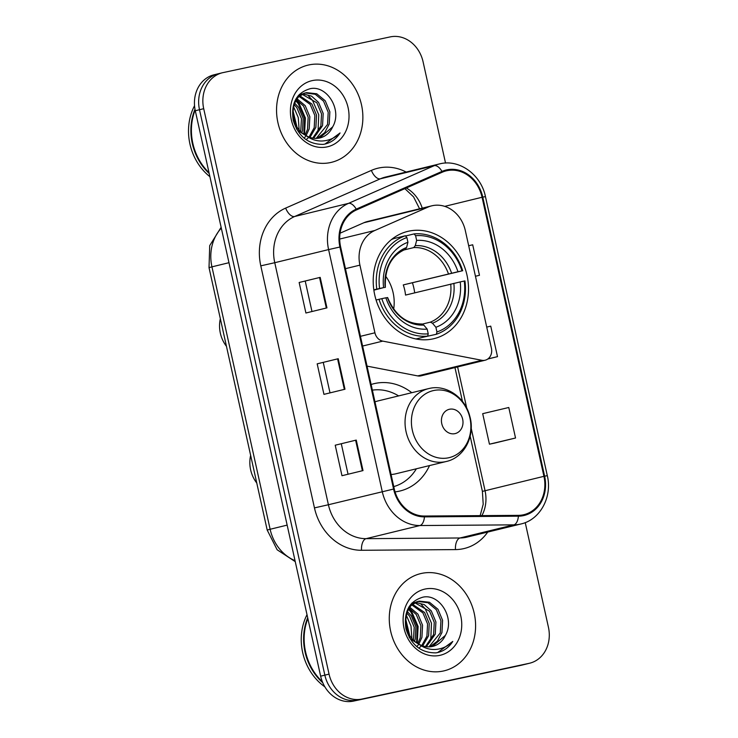 <?xml version="1.0" encoding="UTF-8"?>
<svg xmlns="http://www.w3.org/2000/svg" width="738" height="738" viewBox="0 0 738 738"><rect width="100%" height="100%" fill="white"/><g stroke="black" fill="none" stroke-linecap="round" stroke-linejoin="round"><path stroke-width="1.11" d="M432.45 205.671A31.254 26.706 76.3 0 0 431.813 205.819A31.254 26.706 76.3 0 0 428.012 207.101L374.839 230.487A31.254 26.706 76.3 0 0 359.923 265.136L374.922 332.792A10.415 8.902 76.3 0 0 382.764 341.122L481.84 360.282A10.415 8.902 76.3 0 0 485.17 360.209A10.415 8.902 76.3 0 0 491.407 348.225L465.327 230.607A31.254 26.706 76.3 0 0 432.45 205.671M431.813 205.819L367.662 221.455A31.254 26.706 76.3 0 0 363.871 222.738L340.07 233.199M411.776 392.708A55.212 47.177 76.3 0 0 375.07 383.437A55.212 47.177 76.3 0 0 373.945 383.695A55.212 47.177 76.3 0 0 371.122 384.498M395.051 491.877A55.212 47.177 76.3 0 0 398.963 491.24A55.212 47.177 76.3 0 0 400.088 490.982A55.212 47.177 76.3 0 0 429.534 465.577M408.917 231.132A55.212 47.177 76.3 0 0 407.791 231.381A55.212 47.177 76.3 0 0 374.876 295.541A55.212 47.177 76.3 0 0 432.809 338.926A55.212 47.177 76.3 0 0 433.935 338.668A55.212 47.177 76.3 0 0 466.85 274.518A55.212 47.177 76.3 0 0 408.917 231.132M367.044 366.122L417.69 375.91A10.415 8.902 76.3 0 0 421.02 375.845L485.17 360.209M218.854 73.634A31.254 26.706 76.3 0 0 218.217 73.772L214.011 74.806A31.254 26.706 76.3 0 0 195.293 110.746L320.643 676.174A31.254 26.706 76.3 0 0 353.52 701.1L520.668 665.39A31.254 26.706 76.3 0 0 521.305 665.252L525.511 664.228A31.254 26.706 76.3 0 1 524.875 664.366A31.254 26.706 76.3 0 0 525.511 664.228L529.718 663.194A31.254 26.706 76.3 0 0 548.435 627.254L525.235 522.605M218.217 73.772A31.254 26.706 76.3 0 0 199.5 109.722L324.849 675.141A31.254 26.706 76.3 0 0 357.727 700.076L524.875 664.366L357.727 700.076A31.254 26.706 76.3 0 1 324.849 675.141L199.5 109.722A31.254 26.706 76.3 0 1 218.217 73.772L222.424 72.748A31.254 26.706 76.3 0 0 203.706 108.689L329.056 674.117A31.254 26.706 76.3 0 0 361.934 699.052L529.081 663.342A31.254 26.706 76.3 0 0 529.718 663.194M308.89 64.926A50 42.721 76.3 0 0 307.866 65.156A50 42.721 76.3 0 0 278.06 123.255A50 42.721 76.3 0 0 330.532 162.554A50 42.721 76.3 0 0 331.546 162.314A50 42.721 76.3 0 0 361.362 104.215A50 42.721 76.3 0 0 308.89 64.926A50 42.721 76.3 0 0 307.866 65.156A50 42.721 76.3 0 0 278.06 123.255A50 42.721 76.3 0 0 330.532 162.554A50 42.721 76.3 0 0 331.546 162.314A50 42.721 76.3 0 0 361.362 104.215A50 42.721 76.3 0 0 308.89 64.926M421.61 573.398A50 42.721 76.3 0 0 420.595 573.629A50 42.721 76.3 0 0 390.78 631.737A50 42.721 76.3 0 0 443.252 671.026A50 42.721 76.3 0 0 444.276 670.796A50 42.721 76.3 0 0 474.082 612.688A50 42.721 76.3 0 0 421.61 573.398A50 42.721 76.3 0 0 420.595 573.629A50 42.721 76.3 0 0 390.78 631.737A50 42.721 76.3 0 0 443.252 671.026A50 42.721 76.3 0 0 444.276 670.796A50 42.721 76.3 0 0 474.082 612.688A50 42.721 76.3 0 0 421.61 573.398M446.997 170.681A33.339 28.487 -103.7 0 1 482.071 197.267L543.934 476.324A33.339 28.487 -103.7 0 1 523.971 514.663A33.339 28.487 -103.7 0 1 518.344 515.355L424.396 516.037A33.339 28.487 -103.7 0 1 394.267 488.907L340.615 246.87A33.339 28.487 -103.7 0 1 356.528 209.906L442.265 172.203A33.339 28.487 -103.7 0 1 446.315 170.829A33.339 28.487 -103.7 0 1 446.997 170.681M446.813 169.86A34.169 29.197 76.3 0 0 441.97 171.428L356.223 209.131A34.169 29.197 76.3 0 0 339.914 247.018L393.575 489.054A34.169 29.197 76.3 0 0 424.451 516.868L518.399 516.185A34.169 29.197 76.3 0 0 544.626 476.176L482.763 197.12A34.169 29.197 76.3 0 0 446.813 169.86M494.506 443.123L515.539 438.003L508.777 407.496L482.689 413.677L489.451 444.184L494.718 443.077M445.531 163.061L423.086 61.826A31.254 26.706 76.3 0 0 390.208 36.9L223.061 72.61A31.254 26.706 76.3 0 0 222.424 72.748M326.943 307.875L305.91 313.004L299.148 282.488L320.181 277.368L326.943 307.875M363.013 470.586L341.98 475.715L335.218 445.208L356.251 440.079L363.013 470.586M344.978 389.23L323.945 394.36L317.183 363.843L338.216 358.723L344.978 389.23M475.456 276.27L479.469 275.292L472.707 244.785L468.685 245.736M487.781 359.019L497.504 356.648L490.742 326.141L486.72 327.091M317.183 363.843L338.216 358.723M335.218 445.208L356.251 440.079M299.148 282.488L320.181 277.368M497.504 356.648L487.919 358.917M479.469 275.292L475.447 276.243M515.539 438.003L489.451 444.184M330.015 392.874L323.29 362.543M311.98 311.519L305.255 281.187M348.05 474.23L341.325 443.898M299.259 94.482L302.183 93.994M332.654 126.899C342.718 109.962 326.796 84.898 310.228 88.689C296.464 92.702 290.79 103.228 293.226 120.248C298.263 136.447 308.253 144.491 323.226 144.38L324.711 144.113C331.15 142.655 336.26 138.928 340.052 132.96C334.997 137.988 329.01 140.663 322.082 141.004C316.159 141.161 310.707 139.27 305.707 135.34A23.551 20.12 76.3 0 0 319.545 138.006A23.551 20.12 76.3 0 0 320.024 137.895A23.551 20.12 76.3 0 0 332.654 126.899L319.591 137.997M305.707 135.34C288.051 126.355 289.619 95.045 306.759 92.656L316.731 93.772L325.246 100.783L329.868 111.853L329.222 124.049L324.683 132.674L317.091 138.347M296.298 98.338L304.637 93.172L306.759 92.656M309.859 138.089L297.921 130.644L296.445 128.781M292.958 110.562L296.824 126.419M292.949 114.141L295.145 123.135M294.711 103.209L298.53 107.296L303.161 118.357L302.515 130.552L301.851 132.536M294.167 104.63L296.861 107.702L301.491 118.772L300.698 131.447M297.193 98.883L305.209 105.663L309.84 116.733L309.194 128.929L306.122 135.589M305.477 136.502L304.111 138.172M296.528 99.805L303.539 106.069L308.17 117.139L307.525 129.334L305.098 134.971M298.217 95.654L299.084 95.765M300.006 95.94L311.888 104.04L316.519 115.11L315.873 127.296L309.978 137.388M299.277 96.567L310.218 104.445L314.849 115.515L314.204 127.711L309.038 137.037M308.419 137.683L306.224 139.593M303.06 93.947L311.556 96.143L318.567 102.416L323.189 113.477L322.552 125.672L313.622 138.237M299.194 94.547L301.39 94.353M302.276 94.372L316.897 102.822L321.519 113.883L320.882 126.078L312.728 138.098M305.477 92.988L315.264 94.27L323.576 101.189L328.198 112.259L327.552 124.454L316.233 138.384M312.358 80.58A33.966 29.022 76.3 0 0 291.326 119.796A33.966 29.022 76.3 0 0 327.063 146.899A33.966 29.022 76.3 0 0 348.096 107.674A33.966 29.022 76.3 0 0 312.358 80.58M324.711 144.113L325.338 143.975M194.537 105.718A52.084 44.501 76.3 0 0 209.915 176.696M194.989 109.233A52.084 44.501 76.3 0 0 209.195 173.485M195.136 110.036A52.084 44.501 76.3 0 0 209.02 172.701M340.052 132.96L324.96 144.058M295.864 100.885L298.346 103.809L304.554 118.2L303.862 134.141M308.346 95.792L312.534 100.35L318.742 114.741L318.069 130.608L316.934 133.956M296.252 100.23L299.185 103.606L305.384 117.997L304.508 134.584M293.558 106.724L298.263 117.545L299.121 129.685M373.815 289.84L379.581 288.493A49.584 42.37 76.3 0 1 406.887 237.562L407.929 242.267A44.797 38.275 76.3 0 0 383.603 287.626L373.862 290.163M415.595 235.699A49.584 42.37 76.3 0 1 461.997 270.883L403.28 284.914L457.966 271.741A44.797 38.275 76.3 0 0 416.638 240.413L415.595 235.699L414.092 233.909L405.568 235.994M414.701 292.848A49.483 42.278 76.3 0 0 412.487 282.949M436.342 334.277A51.669 44.151 76.3 0 0 464.949 280.938L464.248 281.049A49.584 42.37 76.3 0 1 436.942 331.98L436.342 334.277L424.904 336.805M415.762 338.936A51.669 44.151 76.3 0 0 416.38 338.88L427.634 336.141L428.234 333.844A49.584 42.37 76.3 0 1 381.832 298.659L379.028 299.287A51.669 44.151 76.3 0 0 427.634 336.141M406.887 237.562L405.383 235.773L394.129 238.512A51.669 44.151 76.3 0 0 391.527 239.509M379.028 299.287L376.085 300.006M405.383 235.773A51.669 44.151 76.3 0 0 376.777 289.121M436.942 331.98L435.9 327.275A44.797 38.275 76.3 0 0 460.226 281.916L464.248 281.049M381.832 298.659L385.863 297.801A44.797 38.275 76.3 0 0 427.191 329.13L428.234 333.844M383.603 287.626L379.581 288.493M460.226 281.916L405.531 295.08A38.542 32.933 -103.7 0 0 403.28 284.914M422.45 324.065L430.291 322.155L432.477 323.207L435.9 327.275M386.878 297.709L385.863 297.801M427.191 329.13L423.778 325.071L421.582 324.019M385.356 287.34C384.655 268.226 391.278 255.579 405.227 249.398L406.583 247.498L407.929 242.267M406.583 247.498A40.073 34.234 76.3 0 0 385.199 287.359L384.627 287.534M462.698 270.763A51.669 44.151 76.3 0 0 414.092 233.909M461.997 270.883L457.966 271.741M416.638 240.413L415.282 245.634L413.76 247.59L403.695 250.044M393.658 309.167A38.542 32.933 76.3 0 0 385.605 276.104M220.339 318.696A29.169 24.926 76.3 0 0 226.465 346.325M454.922 433.649A12.5 10.683 76.3 0 0 462.661 419.221A12.5 10.683 76.3 0 0 449.507 409.249A12.5 10.683 76.3 0 0 441.767 423.686A12.5 10.683 76.3 0 0 454.922 433.649M391.075 474.506A37.5 32.048 76.3 0 0 395.134 473.953A37.5 32.048 76.3 0 0 395.891 473.778L446.296 461.49C464.276 457.643 475.484 435.752 469.82 416.315C465.3 397.551 446.407 384.332 429.378 388.428L428.538 388.622A37.5 32.048 76.3 0 0 406.177 432.2A37.5 32.048 76.3 0 0 445.531 461.665A37.5 32.048 76.3 0 0 446.296 461.49M393.76 486.6A49.483 42.278 76.3 0 0 416.38 468.778M398.621 395.909A49.483 42.278 76.3 0 0 372.376 390.144M429.304 388.446A37.5 32.048 76.3 0 0 428.538 388.622L378.133 400.9A37.5 32.048 76.3 0 0 374.978 401.878M250.643 455.374A29.169 24.926 76.3 0 0 256.759 483.003M411.988 602.964L414.913 602.466M445.383 635.381C455.447 618.435 439.525 593.38 422.957 597.162C409.184 601.184 403.52 611.701 405.955 628.721C410.983 644.929 420.983 652.973 435.946 652.862L437.44 652.595C443.87 651.128 448.981 647.41 452.772 641.433C447.726 646.46 441.73 649.145 434.802 649.477C428.889 649.634 423.437 647.743 418.437 643.813A23.551 20.12 76.3 0 0 432.274 646.488A23.551 20.12 76.3 0 0 432.754 646.377A23.551 20.12 76.3 0 0 445.383 635.381L432.311 646.479M418.437 643.813C400.78 634.828 402.348 603.518 419.488 601.138L429.461 602.254L437.966 609.265L442.597 620.326L441.951 632.521L437.413 641.147L429.811 646.829M409.018 606.811L417.367 601.645L419.488 601.138M422.588 646.571L410.651 639.126L409.175 637.263M405.688 619.044L409.553 634.901M405.679 622.623L407.865 631.608M407.431 611.691L411.26 615.769L415.891 626.839L415.245 639.034L414.581 641.018M406.896 613.103L409.59 616.175L414.221 627.245L413.428 639.92M409.922 607.356L417.939 614.145L422.56 625.215L421.924 637.401L418.852 644.062M418.206 644.984L416.841 646.645M409.258 608.287L416.269 614.551L420.891 625.621L420.254 637.807L417.828 643.444M410.937 604.136L411.813 604.247M412.736 604.413L424.618 612.512L429.239 623.582L428.594 635.778L422.708 645.861M412.007 605.049L422.948 612.927L427.57 623.988L426.924 636.184L421.767 645.51M421.14 646.165L418.953 648.075M415.789 602.429L424.276 604.625L431.287 610.889L435.918 621.959L435.272 634.154L426.343 646.719M411.924 603.029L414.119 602.835M415.005 602.845L429.617 611.295L434.248 622.365L433.603 634.56L425.457 646.58M418.206 601.47L427.994 602.752L436.296 609.671L440.927 620.732L440.282 632.927L428.962 646.866M425.079 589.053A33.966 29.022 76.3 0 0 404.046 628.278A33.966 29.022 76.3 0 0 439.783 655.372A33.966 29.022 76.3 0 0 460.816 616.147A33.966 29.022 76.3 0 0 425.079 589.053M437.44 652.595L438.058 652.447M307.008 614.689A52.084 44.501 76.3 0 0 324.858 686.829M307.691 617.761A52.084 44.501 76.3 0 0 322.755 682.715M307.866 618.527A52.084 44.501 76.3 0 0 322.358 681.746M452.772 641.433L437.689 652.54M408.584 609.367L411.075 612.291L417.284 626.682L416.583 642.614M421.075 604.265L425.263 608.832L431.472 623.223L430.798 639.08L429.664 642.438M408.981 608.712L411.905 612.088L418.114 626.479L417.228 643.066M406.287 615.206L410.992 626.027L411.85 638.167M428.012 207.101L363.871 222.738M359.923 265.136L345.439 268.669M374.839 230.487L339.692 239.047M374.922 332.792L360.439 336.325M382.764 341.122L362.598 346.039M481.84 360.282L417.69 375.91M195.293 110.746L203.706 108.689M520.668 665.39L529.081 663.342M353.52 701.1L361.934 699.052M320.643 676.174L329.056 674.117M221.317 228.143A41.669 35.608 76.3 0 0 211.944 266.852L228.974 262.7M295.255 561.655L277.147 549.773L267.193 530.05L209.02 267.636L211.944 266.852L270.126 529.266L287.156 525.115M267.193 530.05L270.126 529.266A41.669 35.608 76.3 0 0 295.034 560.64M482.071 197.267L444.737 206.363M422.237 208.153A33.339 28.487 76.3 0 0 406.334 188.006M487.735 532.07A52.084 44.501 -103.7 0 1 463.196 548.749A52.084 44.501 -103.7 0 1 455.466 549.598L361.519 550.28A52.084 44.501 -103.7 0 1 314.453 507.892L260.791 265.846A52.084 44.501 -103.7 0 1 285.661 208.088L371.399 170.395A52.084 44.501 -103.7 0 1 406.14 172.046M518.399 516.185A10.415 5.304 89.6 0 1 513.86 524.856L460.014 537.974A41.669 35.608 76.3 0 0 466.204 537.301A41.669 35.608 76.3 0 0 467.053 537.107L520.89 523.989A41.669 35.608 -103.7 0 1 513.86 524.856L419.913 525.539A41.669 35.608 -103.7 0 1 382.256 491.628L328.594 249.582L339.914 247.018M356.223 209.131A10.415 5.35 66.3 0 0 348.493 203.374L294.647 216.502A41.669 35.608 76.3 0 0 274.757 262.71L328.594 249.582A41.669 35.608 -103.7 0 1 348.493 203.374L434.23 165.681A41.669 35.608 -103.7 0 1 439.294 163.965A41.669 35.608 -103.7 0 1 440.143 163.771M544.626 476.176L547.31 475.669L485.447 196.612C481.167 174.906 459.663 159.039 440.217 163.753L385.448 177.083A41.669 35.608 76.3 0 0 380.393 178.799L294.647 216.502A10.415 5.35 -113.7 0 1 285.661 208.088M441.97 171.428A10.415 5.35 66.3 0 0 434.23 165.681L380.393 178.799A10.415 5.35 -113.7 0 1 371.399 170.395M393.575 489.054L328.41 504.746A41.669 35.608 76.3 0 0 366.076 538.666L460.014 537.974A10.415 5.304 -90.4 0 0 455.466 549.598M424.451 516.868A10.415 5.304 89.6 0 1 419.913 525.539L366.076 538.666A10.415 5.304 -90.4 0 0 361.519 550.28M485.447 196.612L482.763 197.12M260.791 265.846L274.757 262.71L328.41 504.746L314.453 507.892M481.877 515.622A33.339 28.487 76.3 0 0 485.041 490.669L471.195 428.234M543.934 476.324L482.403 491.388L470.161 436.167M466.767 408.234L457.606 366.924M344.351 389.387L337.589 358.88M326.316 308.023L319.554 277.525M362.395 470.743L355.624 440.235M432.477 323.207A40.073 34.234 76.3 0 0 453.861 283.346M387.459 297.534A40.073 34.234 76.3 0 0 423.778 325.071M430.291 322.155A38.542 32.933 76.3 0 0 450.715 284.075M451.601 273.171A40.073 34.234 76.3 0 0 415.282 245.634M448.455 273.899A38.542 32.933 76.3 0 0 413.76 247.59M448.593 457.781A34.455 29.437 76.3 0 0 469.931 418.003A34.455 29.437 76.3 0 0 433.676 390.522A34.455 29.437 76.3 0 0 412.348 430.3A34.455 29.437 76.3 0 0 448.593 457.781M209.02 267.636L209.712 245.606L221.123 227.295M520.89 523.989C540.151 519.829 552.522 496.84 547.31 475.669M419.59 208.799L413.566 196.88L404.876 188.642M462.468 401.444L454.959 367.57M480.161 515.631L483.205 504.248L482.403 491.388M421.841 323.982C406.481 324.037 395.07 315.209 387.607 297.515"/></g></svg>
